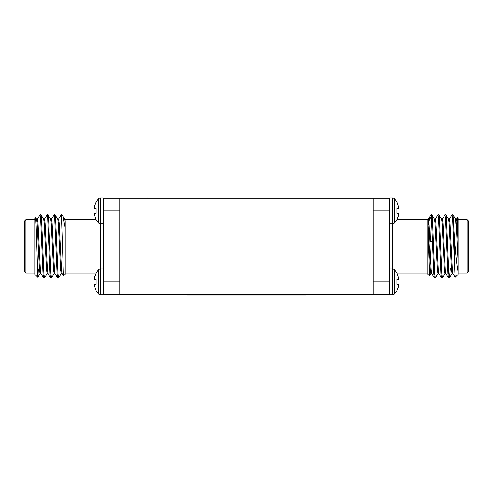 <?xml version="1.0" encoding="UTF-8"?>
<svg xmlns="http://www.w3.org/2000/svg" width="493" height="493" viewBox="0 0 493 493"><rect width="100%" height="100%" fill="white"/><g stroke="black" fill="none" stroke-linecap="round" stroke-linejoin="round"><path stroke-width="0.74" d="M216.002 198.198L221.16 198.198A12.929 12.929 0 0 0 218.972 197.952M145.071 198.198A12.929 12.929 0 0 1 147.29 197.952A12.929 12.929 0 0 0 145.071 198.198L150.223 198.198M150.229 294.549L145.071 294.549A12.929 12.929 0 0 0 147.253 294.796A12.929 12.929 0 0 1 145.071 294.549M345.71 294.796A12.929 12.929 0 0 0 347.929 294.549L342.777 294.549M342.771 198.198L347.929 198.198A12.929 12.929 0 0 0 345.747 197.952M271.84 198.198A12.929 12.929 0 0 1 274.059 197.952A12.929 12.929 0 0 0 271.84 198.198L276.998 198.198M96.092 202.364L94.533 206.136L96.092 202.019A17.415 17.415 0 0 1 98.674 198.661L98.674 223.095A17.415 17.415 0 0 1 96.092 219.736L94.286 214.11L94.533 213.463L96.092 213.327L96.092 208.428L96.092 213.327M94.533 208.292L94.286 207.645L94.533 208.292L96.092 208.428M98.674 223.095A2.397 2.397 0 0 0 100.381 223.81L100.381 197.946A2.397 2.397 0 0 0 98.674 198.661M65.218 272.993L96.104 272.993A17.415 17.415 0 0 1 98.674 269.653L98.674 294.087A17.415 17.415 0 0 1 96.092 290.728L94.286 285.102L94.533 284.455L96.092 284.319L96.092 279.42L96.092 284.319M94.533 279.284L94.286 278.637L94.533 279.284L96.092 279.42M94.533 277.128L96.092 273.356L94.286 278.637M98.674 294.087A2.397 2.397 0 0 0 100.381 294.802L100.381 268.938A2.397 2.397 0 0 0 98.674 269.653M103.253 294.641L103.247 198.198L389.723 198.198M103.253 294.802L100.381 294.802M103.247 294.549L103.259 290.371M24.65 271.729L24.65 221.018L25.919 219.749L25.919 272.993L24.65 271.729M65.218 220.772L65.218 274.262L63.461 275.951L61.415 215.201M37.856 277.331L34.793 274.262L34.793 218.485L35.681 217.672L36.205 226.54L37.856 277.331L38.399 268.938M51.432 219.33L54.162 214.683L54.748 218.929L57.096 273.818L57.607 278.003L58.636 278.003L61.292 273.418M54.162 214.683L55.117 214.745L55.629 218.929L57.977 273.818L58.562 278.064M36.993 221.234L37.345 219.33L40.075 214.683L40.66 218.929L43.008 273.818L43.52 278.003L44.549 278.003L47.205 273.418M40.075 214.683L41.03 214.745L41.541 218.929L43.889 273.818L44.475 278.064M44.388 219.33L47.118 214.683L47.704 218.929L50.052 273.818L50.563 278.003L51.592 278.003L54.248 273.418M47.118 214.683L48.074 214.745L48.585 218.929L50.933 273.818L51.518 278.064M103.259 281.867L119.731 281.867L119.731 210.875L103.277 210.875M58.476 219.33L61.2 214.683M389.747 198.106L389.753 294.549L103.277 294.549M62.999 216.261L65.218 227.865M40.956 273.492L40.075 273.492L39.489 269.856L37.141 222.885L36.55 219.256L37.431 219.256L38.023 222.885L40.364 269.856L40.87 273.418L43.52 278.003M43.594 219.256L44.475 219.256L45.06 222.885L47.408 269.856L47.907 273.418L50.563 278.003M50.637 219.256L51.518 219.256L52.104 222.885L54.452 269.856L54.951 273.418L57.607 278.003M57.681 219.256L58.562 219.256L59.148 222.885L61.496 269.856L61.995 273.418L63.461 275.951M41.03 214.745L43.68 219.33L44.185 222.885L46.527 269.856L47.118 273.492L48 273.492M48.074 214.745L50.724 219.33L51.223 222.885L53.571 269.856L54.162 273.492L55.037 273.492M55.117 214.745L57.767 219.33L58.266 222.885L60.614 269.856L61.2 273.492L62.081 273.492M63.184 216.519L64.811 219.33L65.218 221.764M96.092 273.011L96.092 273.356M94.533 206.136L94.286 207.645M103.253 197.946L100.381 197.946M394.326 198.661A2.397 2.397 0 0 0 392.619 197.946L392.619 223.81A2.397 2.397 0 0 0 394.326 223.095L394.326 198.661A17.415 17.415 0 0 1 396.908 202.019L398.714 207.645L398.467 208.292L396.908 208.428L396.908 213.327L396.908 208.428M394.326 223.095A17.415 17.415 0 0 0 396.908 219.736L398.714 214.11L398.467 213.463L396.908 213.327M394.326 269.653A2.397 2.397 0 0 0 392.619 268.938L392.619 294.802A2.397 2.397 0 0 0 394.326 294.087L394.326 269.653A17.415 17.415 0 0 1 396.908 273.011L398.714 278.637L398.467 279.284L396.908 279.42L396.908 284.319L396.908 279.42M394.326 294.087A17.415 17.415 0 0 0 396.908 290.728L398.714 285.102L398.467 284.455L396.908 284.319M389.747 294.802L392.619 294.802M467.081 219.749L468.35 221.018L468.35 271.729L467.081 272.993L467.081 219.749L458.207 219.749M429.489 275.969L427.782 274.262L427.782 226.01L429.489 275.969L431.005 273.418M430.087 266.232L430.401 255.226M454.404 238.205L455.07 246.371C456.08 259.238 457.128 267.872 458.207 272.278L458.207 274.262L455.094 277.312L454.404 262.492L454.404 238.205L452.999 214.745L451.97 214.745L449.32 219.33M457.375 217.647L458.207 218.485L458.207 235.444L457.375 217.647L456.358 219.33M438.049 273.418L435.319 278.064L434.734 273.818L433.557 246.371C432.891 227.421 432.275 211.109 431.585 215.201M435.319 278.064L434.364 278.003L433.852 273.818L431.585 220.266L430.001 216.261L428.134 225.042M454.404 262.492L452.636 218.929L452.044 214.683M450.282 268.617L449.48 278.003L448.815 273.818L446.473 218.929L445.955 214.745L444.926 214.745L442.276 219.33M449.406 278.064L448.451 278.003L447.94 273.818L445.592 218.929L445 214.683M445.093 273.418L442.363 278.064L441.777 273.818L439.429 218.929L438.918 214.745L437.883 214.745L435.233 219.33M442.363 278.064L441.408 278.003L440.896 273.818L438.548 218.929L437.963 214.683M389.753 198.198L389.741 202.376M389.741 210.875L373.269 210.875L373.269 281.867L389.723 281.867M438.838 273.492L437.963 273.492L437.371 269.856L435.023 222.885L434.524 219.33L431.8 214.683L431.585 220.266M458.207 272.278L458.207 235.444M427.782 226.01L427.782 219.256L427.782 219.749L396.896 219.749M430.709 241.681L431.357 218.923M458.207 265.376L456.154 222.885L455.569 219.256L454.916 223.81M452.925 273.492L452.044 273.492L451.459 269.856L449.111 222.885L448.612 219.33L445.955 214.745M445.882 273.492L445 273.492L444.415 269.856L442.067 222.885L441.568 219.33L438.918 214.745M431.8 273.492L430.919 273.492L430.327 269.856L427.782 220.772M458.207 246.371L457.036 222.885L456.45 219.256L455.569 219.256M456.007 221.234L455.797 223.81M455.094 277.312L452.839 273.418L452.34 269.856L449.992 222.885L449.406 219.256L448.525 219.256M448.451 278.003L445.795 273.418L445.296 269.856L442.948 222.885L442.363 219.256L441.481 219.256M441.408 278.003L438.752 273.418L438.252 269.856L435.904 222.885L435.319 219.256L434.438 219.256M434.364 278.003L431.708 273.418L431.209 269.856L428.861 222.885L428.275 219.256L427.782 219.256M398.467 284.455L398.714 285.102M398.467 286.606L396.908 290.383M389.747 197.946L392.619 197.946M398.467 213.463L398.714 214.11M398.467 215.614L396.908 219.391M373.269 294.549L373.269 198.198M119.731 294.549L119.731 198.198M305.561 294.549L305.561 295.054L187.439 295.054L187.439 294.549M100.714 268.938L100.714 223.81M392.286 223.81L392.286 268.938M192.504 294.549L192.504 295.054M300.496 295.054L300.496 294.549M100.381 223.81L103.247 223.81M34.793 272.993L25.919 272.993M34.793 219.749L25.919 219.749M65.218 219.749L96.104 219.749M62.993 216.261L61.415 214.683M39.422 268.938L37.345 268.938M65.218 219.256L64.725 219.256M36.642 219.33L35.681 217.672M40.161 273.418L37.906 277.312M100.381 268.938L103.247 268.938M392.619 223.81L389.753 223.81M427.782 272.993L396.896 272.993M458.207 272.993L467.081 272.993M429.853 241.681L432.521 241.681M430.032 216.236L431.585 214.683M450.602 268.938L451.391 268.938M452.999 214.745L455.655 219.33M449.48 278.003L452.13 273.418M428.189 219.33L429.816 216.519M392.619 268.938L389.753 268.938"/></g></svg>
